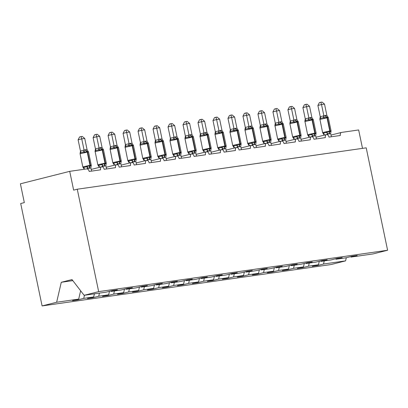 <?xml version="1.0" encoding="UTF-8"?>
<svg xmlns="http://www.w3.org/2000/svg" width="408" height="408" viewBox="0 0 408 408"><rect width="100%" height="100%" fill="white"/><g stroke="black" fill="none" stroke-linecap="round" stroke-linejoin="round"><path stroke-width="0.61" d="M80.631 290.771L78.693 299.095L56.636 302.252L42.095 305.929L20.701 203.516L24.327 202.603L20.4 183.809L69.712 171.345L73.639 190.133L77.265 189.215L98.659 291.628L84.119 295.305L106.177 292.143L112.379 290.578L117.412 289.858L111.216 291.424L121.166 290.001L127.367 288.43L132.401 287.711L126.2 289.277L125.848 288.818M42.095 305.929L331.036 264.547L345.576 260.87L323.519 264.032L317.317 265.598L317.205 265.072M317.317 265.598L312.278 266.317L318.48 264.751L319.291 261.263M323.519 264.032L324.243 260.916M69.712 171.345L86.797 168.897A2.882 1.81 75.8 0 1 89.184 171.457L100.572 169.825A2.882 1.81 -104.2 0 1 101.663 166.775A2.882 1.81 -104.2 0 1 104.173 169.31L115.561 167.678A2.882 1.81 -104.2 0 1 116.652 164.628A2.882 1.81 -104.2 0 1 119.156 167.163L130.545 165.531A2.882 1.81 -104.2 0 1 131.636 162.481A2.882 1.81 -104.2 0 1 134.145 165.016L145.534 163.389A2.882 1.81 -104.2 0 1 146.625 160.334A2.882 1.81 -104.2 0 1 149.129 162.874L160.517 161.242A2.882 1.81 -104.2 0 1 161.614 158.187A2.882 1.81 -104.2 0 1 164.118 160.726L175.506 159.095A2.882 1.81 -104.2 0 1 176.598 156.04A2.882 1.81 -104.2 0 1 179.102 158.579L190.495 156.947A2.882 1.81 -104.2 0 1 191.587 153.893A2.882 1.81 -104.2 0 1 194.091 156.432L205.479 154.8A2.882 1.81 -104.2 0 1 206.57 151.745A2.882 1.81 -104.2 0 1 209.075 154.285L220.468 152.653A2.882 1.81 -104.2 0 1 221.559 149.603A2.882 1.81 -104.2 0 1 224.063 152.138L235.452 150.506A2.882 1.81 -104.2 0 1 236.543 147.456A2.882 1.81 -104.2 0 1 239.047 149.991L250.441 148.359A2.882 1.81 -104.2 0 1 251.532 145.309A2.882 1.81 -104.2 0 1 254.036 147.844L265.424 146.217A2.882 1.81 -104.2 0 1 266.516 143.162A2.882 1.81 -104.2 0 1 269.025 145.702L280.413 144.07A2.882 1.81 -104.2 0 1 281.505 141.015A2.882 1.81 -104.2 0 1 284.009 143.555L295.397 141.923A2.882 1.81 -104.2 0 1 296.489 138.868A2.882 1.81 -104.2 0 1 298.998 141.408L310.386 139.776A2.882 1.81 -104.2 0 1 311.477 136.721A2.882 1.81 -104.2 0 1 313.981 139.261L325.375 137.629A2.882 1.81 -104.2 0 1 326.466 134.579A2.882 1.81 -104.2 0 1 328.97 137.114L340.359 135.481A2.882 1.81 -104.2 0 1 341.45 132.432A2.882 1.81 -104.2 0 1 341.567 132.406L358.652 129.958L362.498 148.364M302.221 267.22L302.328 267.745L297.294 268.464L303.496 266.898L304.307 263.41M318.48 264.751L308.53 266.174L302.328 267.745M308.53 266.174L309.254 263.058M287.232 269.367L287.344 269.892L282.305 270.611L288.507 269.045L289.318 265.552M303.496 266.898L293.541 268.321L287.344 269.892M293.541 268.321L294.27 265.205M272.248 271.514L272.355 272.039L267.322 272.758L273.523 271.192L274.334 267.699M288.507 269.045L278.557 270.468L272.355 272.039M278.557 270.468L279.281 267.352M257.259 273.661L257.371 274.181L252.333 274.905L258.534 273.34L259.345 269.846M273.523 271.192L263.568 272.615L257.371 274.181M263.568 272.615L264.292 269.499M242.276 275.808L242.383 276.328L237.349 277.052L243.545 275.482L244.361 271.993M258.534 273.34L248.584 274.762L242.383 276.328M248.584 274.762L249.308 271.646M227.287 277.95L227.394 278.475L222.36 279.2L228.562 277.629L229.373 274.14M243.545 275.482L233.595 276.91L227.394 278.475M233.595 276.91L234.32 273.793M212.298 280.097L212.41 280.622L207.376 281.341L213.573 279.776L214.389 276.287M228.562 277.629L218.611 279.057L212.41 280.622M218.611 279.057L219.336 275.941M197.314 282.244L197.421 282.77L192.387 283.489L198.589 281.923L199.4 278.435M213.573 279.776L203.623 281.204L197.421 282.77M203.623 281.204L204.347 278.088M182.325 284.391L182.437 284.917L177.398 285.636L183.6 284.07L184.411 280.577M198.589 281.923L188.639 283.346L182.437 284.917M188.639 283.346L189.363 280.23M167.341 286.538L167.448 287.064L162.415 287.783L168.616 286.217L169.427 282.724M183.6 284.07L173.65 285.493L167.448 287.064M173.65 285.493L174.374 282.377M152.352 288.685L152.464 289.211L147.426 289.93L153.627 288.364L154.438 284.871M168.616 286.217L158.661 287.64L152.464 289.211M158.661 287.64L159.39 284.524M137.369 290.833L137.476 291.353L132.442 292.077L138.644 290.506L139.454 287.018M153.627 288.364L143.677 289.787L137.476 291.353M143.677 289.787L144.401 286.671M122.38 292.975L122.492 293.5L117.453 294.224L123.655 292.653L124.466 289.165M138.644 290.506L128.688 291.934L122.492 293.5M128.688 291.934L129.418 288.818M107.396 295.122L107.503 295.647L102.469 296.371L108.666 294.8L109.482 291.312M123.655 292.653L113.704 294.081L107.503 295.647M113.704 294.081L114.429 290.965M92.407 297.269L92.519 297.794L87.48 298.513L93.682 296.947L94.406 293.831M108.666 294.8L98.716 296.228L92.519 297.794M98.716 296.228L99.44 293.112M350.645 256.622L351.002 257.081L357.199 255.515L352.165 256.234L345.964 257.805L336.014 259.228L335.656 258.764M336.014 259.228L342.215 257.662L337.176 258.381L330.98 259.947L321.025 261.375L320.673 260.911M321.025 261.375L327.226 259.809L322.192 260.528L315.991 262.094L306.041 263.522L305.684 263.058M306.041 263.522L312.242 261.951L307.204 262.675L301.007 264.241L291.052 265.669L290.7 265.205M291.052 265.669L297.254 264.098L292.22 264.823L286.018 266.388L276.068 267.811L275.711 267.352M276.068 267.811L282.27 266.245L277.231 266.97L271.029 268.535L261.079 269.958L260.727 269.499M261.079 269.958L267.281 268.393L262.247 269.112L256.046 270.683L246.095 272.105L245.738 271.646M246.095 272.105L252.292 270.54L247.258 271.259L241.057 272.83L231.106 274.252L230.75 273.793M231.106 274.252L237.308 272.687L232.269 273.406L226.073 274.977L216.123 276.4L215.766 275.935M216.123 276.4L222.319 274.834L217.286 275.553L211.084 277.119L201.134 278.547L200.777 278.083M201.134 278.547L207.335 276.976L202.297 277.7L196.1 279.266L186.145 280.694L185.793 280.23M186.145 280.694L192.346 279.123L187.313 279.847L181.111 281.413L171.161 282.841L170.804 282.377M171.161 282.841L177.363 281.27L172.324 281.994L166.127 283.56L156.172 284.983L155.82 284.524M156.172 284.983L162.374 283.417L157.34 284.136L151.139 285.707L141.188 287.13L140.831 286.671M141.188 287.13L147.39 285.564L142.351 286.283L136.15 287.854L126.2 289.277M78.693 299.095L72.496 300.66L77.53 299.941L77.418 299.416M93.682 296.947L83.732 298.375L77.53 299.941M83.732 298.375L84.456 295.259M98.659 291.628L387.6 250.247L373.06 253.924L351.002 257.081M110.859 290.96L111.216 291.424M72.828 280.633L61.282 282.285L72.012 279.572L84.119 295.305M56.636 302.252L61.282 282.285M345.576 260.87L346.31 257.713M387.6 250.247L366.205 147.834L77.265 189.215M70.875 280.913L72.69 280.449M83.66 167.489A2.117 1.3 98.2 0 1 84.293 169.233L82.885 167.076L83.66 167.489L86.379 166.801L87.419 165.934L90.112 166.178L91.285 165.378L90.867 167.795L89.602 168.264L87.868 168.224L86.731 168.907M89.602 168.264A2.117 1.642 81.8 0 1 90.112 166.178A0.959 0.745 -98.2 0 0 90.347 165.23L91.285 165.378M88.347 151.643L88.526 152.021L87.598 152.077A0.959 0.745 -98.2 0 0 87.011 151.332L84.594 152.408L83.303 152.072L80.58 152.76L80.06 153.556L80.488 151.031L85.369 149.751L87.103 149.792L84.737 138.45L81.738 138.883L84.089 150.134M87.103 149.792L88.459 151.858L87.011 151.332A2.117 1.642 81.8 0 1 85.726 149.7M78.112 139.796L79.591 136.95L81.039 136.583L81.738 138.883L78.112 139.796L80.463 151.052M88.118 169.412L87.883 168.31M91.56 171.115L90.867 167.795M87.868 168.224L87.419 165.934M84.594 152.408L84.104 150.221M81.039 136.583L82.237 136.415L84.737 138.45M100.526 167.061L99.246 167.081L97.874 164.929L98.644 165.342L101.368 164.654L102.403 163.786L105.101 164.031L106.274 163.231L105.851 165.648L104.591 166.117L102.852 166.082L101.704 166.765M104.591 166.117A2.117 1.642 81.8 0 1 105.101 164.031A0.959 0.745 -98.2 0 0 105.33 163.083L106.274 163.231M102.092 147.645L99.72 136.308L96.722 136.736L99.093 148.073L100.715 147.553L102.092 147.645L103.448 149.71L102 149.185A0.959 0.745 -98.2 0 1 102.581 149.93L103.51 149.874L103.331 149.496M93.101 137.649L94.574 134.803L96.023 134.436L96.722 136.736L93.101 137.649L95.452 148.905L99.073 147.987M100.715 147.553A2.117 1.642 81.8 0 0 102 149.185L99.578 150.261L98.287 149.925L95.569 150.613L95.049 151.409L95.452 148.905M103.102 167.27L102.872 166.163M99.307 167.367L99.246 167.081M106.544 168.968L105.851 165.648M95.069 151.174L97.808 164.766L105.33 163.083L102.581 149.93L95.059 151.613M102.852 166.082L102.403 163.786M99.578 150.261L99.093 148.073M96.023 134.436L97.221 134.268L99.72 136.308M115.515 164.914L114.235 164.934L112.858 162.782L113.633 163.195L116.351 162.506L117.392 161.639L120.085 161.884L121.258 161.084L120.839 163.501L119.58 163.97L117.841 163.934L116.688 164.618M119.58 163.97A2.117 1.642 81.8 0 1 120.085 161.884A0.959 0.745 -98.2 0 0 120.319 160.936L121.258 161.084M117.076 145.498L114.709 134.161L111.71 134.589L114.077 145.926L115.699 145.411L117.076 145.498L118.432 147.563L116.984 147.043A0.959 0.745 -98.2 0 1 117.57 147.783L118.498 147.727L118.32 147.349M108.084 135.507L109.563 132.656L111.012 132.294L111.71 134.589L108.084 135.507L110.435 146.758L114.062 145.845M115.699 145.411A2.117 1.642 81.8 0 0 116.984 147.043L114.566 148.119L113.276 147.778L110.558 148.466L110.032 149.262L110.435 146.758M118.091 165.123L117.861 164.016M114.291 165.225L114.235 164.934M121.533 166.826L120.839 163.501M110.058 149.027L112.797 162.624L120.319 160.936L117.57 147.783L110.048 149.466M117.841 163.934L117.392 161.639M114.566 148.119L114.077 145.926M111.012 132.294L112.21 132.121L114.709 134.161M130.499 162.766L129.219 162.787L127.847 160.64L128.622 161.048L131.34 160.364L132.376 159.492L135.074 159.737L136.246 158.936L135.828 161.359L134.206 161.874L132.824 161.787L131.677 162.471M134.564 161.823A2.117 1.642 81.8 0 1 135.074 159.737A0.959 0.745 -98.2 0 0 135.303 158.789L136.246 158.936M132.065 143.351L129.693 132.014L126.699 132.442L129.066 143.779L130.325 143.315L132.065 143.351L133.421 145.416L131.973 144.896A0.959 0.745 -98.2 0 1 132.554 145.636L133.482 145.579L133.304 145.202M123.073 133.36L124.547 130.514L126.001 130.147L126.699 132.442L123.073 133.36L125.424 144.611L129.05 143.698M130.688 143.264A2.117 1.642 81.8 0 0 131.973 144.896L129.55 145.972L128.265 145.631L125.542 146.319L125.021 147.115L125.424 144.611M133.074 162.976L132.845 161.869M129.28 163.078L129.219 162.787M136.517 164.679L135.828 161.359M125.042 146.88L127.781 160.477L135.303 158.789L132.554 145.636L125.032 147.319M132.824 161.787L132.376 159.492M129.55 145.972L129.066 143.779M126.001 130.147L127.194 129.974L129.693 132.014M145.488 160.619L144.208 160.64L142.831 158.493L143.606 158.906L146.329 158.217L147.364 157.345L150.057 157.59L151.23 156.789L150.812 159.212L149.552 159.676L147.813 159.64L146.661 160.324M149.552 159.676A2.117 1.642 81.8 0 1 150.057 157.59A0.959 0.745 -98.2 0 0 150.292 156.641L151.23 156.789M147.053 141.204L144.682 129.866L141.683 130.295L144.049 141.632L145.671 141.117L147.053 141.204L148.405 143.269L146.956 142.749A0.959 0.745 -98.2 0 1 147.543 143.489L148.471 143.432L148.293 143.055M138.057 131.213L139.536 128.367L140.984 128L141.683 130.295L138.057 131.213L140.408 142.469L144.034 141.55M145.671 141.117A2.117 1.642 81.8 0 0 146.956 142.749L144.539 143.825L143.249 143.483L140.531 144.172L140.005 144.968L140.408 142.469M148.063 160.829L147.834 159.727M144.269 160.93L144.208 160.64M151.506 162.532L150.812 159.212M140.031 144.733L142.769 158.329L150.292 156.641L147.543 143.489L140.02 145.177M147.813 159.64L147.364 157.345M144.539 143.825L144.049 141.632M140.984 128L142.183 127.826L144.682 129.866M160.471 158.472L159.191 158.493L157.82 156.346L158.595 156.759L161.313 156.07L162.348 155.198L164.689 155.499L166.219 154.647L165.801 157.065L164.179 157.58L162.802 157.493L161.65 158.177M162.037 139.057L159.666 127.719L156.672 128.148L159.038 139.49L160.298 139.021L162.037 139.057L163.394 141.122L161.945 140.602A0.959 0.745 -98.2 0 1 162.532 141.341L163.455 141.285L163.276 140.908M153.046 129.066L154.525 126.22L155.973 125.853L156.672 128.148L153.046 129.066L155.397 140.321L159.023 139.403M160.66 138.97A2.117 1.642 81.8 0 0 161.945 140.602L159.528 141.678L158.238 141.341L155.514 142.025L154.994 142.826L155.397 140.321M163.047 158.681L162.817 157.58M159.253 158.783L159.191 158.493M166.489 160.385L165.801 157.065M155.014 142.586L157.753 156.182L164.919 154.55L166.204 154.438L166.209 154.805M162.802 157.493L162.348 155.198M159.528 141.678L159.038 139.49M155.973 125.853L157.167 125.679L159.666 127.719M175.46 156.33L174.18 156.351L172.803 154.199L173.579 154.612L176.302 153.923L177.337 153.051L180.035 153.301L181.203 152.5L180.785 154.918L179.163 155.438L177.786 155.346L176.633 156.029M179.525 155.382A2.117 1.642 81.8 0 1 180.035 153.301A0.959 0.745 -98.2 0 0 180.265 152.352L181.203 152.5M177.026 136.91L174.655 125.572L171.656 126.001L174.027 137.343L175.287 136.874L177.026 136.91L178.378 138.975L176.934 138.455A0.959 0.745 -98.2 0 1 177.516 139.194L178.444 139.138L178.265 138.761M168.03 126.919L169.509 124.073L170.957 123.706L171.656 126.001L168.03 126.919L170.381 138.174L174.007 137.256M175.644 136.823A2.117 1.642 81.8 0 0 176.934 138.455L174.512 139.531L173.221 139.194L170.503 139.878L169.978 140.678L170.381 138.174M178.036 156.534L177.806 155.433M174.242 156.636L174.18 156.351M181.478 158.238L180.785 154.918M177.786 155.346L177.337 153.051M174.512 139.531L174.027 137.343M170.957 123.706L172.156 123.532L174.655 125.572M190.444 154.183L189.164 154.204L187.792 152.051L188.567 152.464L191.286 151.776L192.326 150.904L194.662 151.205L196.192 150.353L195.774 152.77L194.509 153.24L192.775 153.199L191.622 153.887M194.509 153.24A2.117 1.642 81.8 0 1 195.019 151.154A0.959 0.745 -98.2 0 0 195.254 150.205L196.192 150.353M192.01 134.768L193.367 136.833L191.561 136.359L189.501 137.384L188.21 137.047L185.487 137.736L184.967 138.531L185.395 136.007L190.271 134.727L192.01 134.768L189.644 123.425L186.645 123.859L188.996 135.109M183.019 124.772L184.498 121.926L185.946 121.558L186.645 123.859L183.019 124.772L185.37 136.027M193.025 154.387L192.79 153.286M189.225 154.489L189.164 154.204M196.467 156.091L195.774 152.77M192.775 153.199L192.326 150.904M189.501 137.384L189.011 135.196M185.946 121.558L187.144 121.39L189.644 123.425M205.433 152.036L204.153 152.056L202.776 149.904L203.551 150.317L206.275 149.629L207.31 148.762L210.008 149.007L211.176 148.206L210.757 150.623L209.498 151.093L207.759 151.057L206.611 151.74M209.498 151.093A2.117 1.642 81.8 0 1 210.008 149.007A0.959 0.745 -98.2 0 0 210.237 148.058L211.176 148.206M206.999 132.62L204.627 121.278L201.629 121.712L204 133.049L205.26 132.58L206.999 132.62L208.355 134.686L206.907 134.161A0.959 0.745 -98.2 0 1 207.488 134.905L208.417 134.849L208.238 134.472M198.002 122.624L199.481 119.779L200.93 119.411L201.629 121.712L198.002 122.624L200.354 133.88L203.98 132.962M205.622 132.529A2.117 1.642 81.8 0 0 206.907 134.161L204.484 135.237L203.194 134.9L200.476 135.589L199.956 136.384L200.354 133.88M208.009 152.24L207.779 151.139M204.214 152.342L204.153 152.056M211.451 153.944L210.757 150.623M199.976 136.15L202.715 149.741L210.237 148.058L207.488 134.905L199.966 136.588M207.759 151.057L207.31 148.762M204.484 135.237L204 133.049M200.93 119.411L202.128 119.243L204.627 121.278M220.417 149.889L219.137 149.909L217.765 147.757L218.54 148.17L221.258 147.482L222.299 146.615L224.992 146.86L226.165 146.059L225.746 148.476L224.482 148.946L222.748 148.91L221.595 149.593M224.482 148.946A2.117 1.642 81.8 0 1 224.992 146.86A0.959 0.745 -98.2 0 0 225.226 145.911L226.165 146.059M221.983 130.473L219.616 119.136L216.617 119.564L218.984 130.902L220.606 130.382L221.983 130.473L223.339 132.539L221.891 132.014A0.959 0.745 -98.2 0 1 222.477 132.758L223.406 132.702L223.222 132.325M212.991 120.482L214.47 117.632L215.919 117.264L216.617 119.564L212.991 120.482L215.342 131.733L218.969 130.815M220.606 130.382A2.117 1.642 81.8 0 0 221.891 132.014L219.473 133.09L218.183 132.753L215.46 133.441L214.94 134.237L215.342 131.733M222.998 150.098L222.763 148.991M219.198 150.2L219.137 149.909M226.44 151.796L225.746 148.476M214.96 134.002L217.699 147.594L225.226 145.911L222.477 132.758L214.955 134.441M222.748 148.91L222.299 146.615M219.473 133.09L218.984 130.902M215.919 117.264L217.117 117.096L219.616 119.136M235.406 147.742L234.126 147.762L232.754 145.615L233.524 146.023L236.247 145.34L237.283 144.468L239.981 144.713L241.148 143.912L240.73 146.334L239.471 146.798L237.731 146.763L236.584 147.446M239.471 146.798A2.117 1.642 81.8 0 1 239.981 144.713A0.959 0.745 -98.2 0 0 240.21 143.764L241.148 143.912M236.971 128.326L234.6 116.989L231.601 117.417L233.973 128.755L235.232 128.291L236.971 128.326L238.328 130.392L236.88 129.871A0.959 0.745 -98.2 0 1 237.461 130.611L238.389 130.555L238.211 130.178M227.98 118.335L229.454 115.484L230.903 115.122L231.601 117.417L227.98 118.335L230.326 129.586L233.952 128.673M235.595 128.239A2.117 1.642 81.8 0 0 236.88 129.871L234.457 130.948L233.167 130.606L230.449 131.294L229.928 132.09L230.326 129.586M237.981 147.951L237.752 146.844M234.187 148.053L234.126 147.762M241.424 149.654L240.73 146.334M229.949 131.855L232.688 145.452L240.21 143.764L237.461 130.611L229.939 132.294M237.731 146.763L237.283 144.468M234.457 130.948L233.973 128.755M230.903 115.122L232.101 114.949L234.6 116.989M250.395 145.595L249.115 145.615L247.738 143.468L248.513 143.881L251.231 143.193L252.272 142.321L254.964 142.565L256.137 141.765L255.719 144.187L254.459 144.651L252.72 144.616L251.568 145.299M254.459 144.651A2.117 1.642 81.8 0 1 254.964 142.565A0.959 0.745 -98.2 0 0 255.199 141.617L256.137 141.765M251.955 126.179L249.589 114.842L246.59 115.27L248.957 126.608L250.221 126.143L251.955 126.179L253.312 128.245L251.864 127.724A0.959 0.745 -98.2 0 1 252.45 128.464L253.378 128.408L253.2 128.03M242.964 116.188L244.443 113.342L245.891 112.975L246.59 115.27L242.964 116.188L245.315 127.439L248.941 126.526M250.578 126.092A2.117 1.642 81.8 0 0 251.864 127.724L249.446 128.8L248.156 128.459L245.438 129.147L244.912 129.943L245.315 127.439M252.97 145.804L252.741 144.697M249.171 145.906L249.115 145.615M256.413 147.507L255.719 144.187M244.938 129.708L247.676 143.305L255.199 141.617L252.45 128.464L244.928 130.152M252.72 144.616L252.272 142.321M249.446 128.8L248.957 126.608M245.891 112.975L247.09 112.802L249.589 114.842M265.379 143.448L264.098 143.468L262.726 141.321L263.502 141.734L266.22 141.046L267.255 140.174L269.953 140.418L271.126 139.618L270.703 142.04L269.443 142.504L267.704 142.469L266.557 143.152M269.443 142.504A2.117 1.642 81.8 0 1 269.953 140.418A0.959 0.745 -98.2 0 0 270.183 139.47L271.126 139.618M266.944 124.032L264.573 112.695L261.579 113.123L263.945 124.46L265.205 123.996L266.944 124.032L268.301 126.097L266.852 125.577A0.959 0.745 -98.2 0 1 267.434 126.317L268.362 126.261L268.184 125.883M257.953 114.041L259.427 111.195L260.875 110.828L261.579 113.123L257.953 114.041L260.304 125.297L263.93 124.379M265.567 123.945A2.117 1.642 81.8 0 0 266.852 125.577L264.43 126.653L263.145 126.312L260.421 127L259.901 127.801L260.304 125.297M267.954 143.657L267.725 142.555M264.16 143.759L264.098 143.468M271.397 145.36L270.703 142.04M259.921 127.561L262.66 141.158L270.183 139.47L267.434 126.317L259.911 128.005M267.704 142.469L267.255 140.174M264.43 126.653L263.945 124.46M260.875 110.828L262.074 110.655L264.573 112.695M280.367 141.306L279.087 141.321L277.71 139.174L278.486 139.587L281.204 138.899L282.244 138.026L284.58 138.327L286.11 137.476L285.692 139.893L284.07 140.413L282.693 140.321L281.54 141.005M284.432 140.357A2.117 1.642 81.8 0 1 284.937 138.271A0.959 0.745 -98.2 0 0 285.172 137.328L286.11 137.476M283.172 123.736L283.351 124.114L282.423 124.17A0.959 0.745 -98.2 0 0 281.836 123.43L279.419 124.506L278.129 124.17L275.41 124.853L274.905 125.414L277.649 139.011L285.172 137.328L282.423 124.17L274.9 125.858M281.928 121.885L283.285 123.95L281.836 123.43A2.117 1.642 81.8 0 1 280.551 121.798L281.928 121.885L279.562 110.548L276.563 110.976L278.929 122.318L280.551 121.798M272.937 111.894L274.416 109.048L275.864 108.681L276.563 110.976L272.937 111.894L275.288 123.15L278.914 122.232M274.91 125.419L275.288 123.15M282.943 141.51L282.713 140.408M279.143 141.612L279.087 141.321M286.385 143.213L285.692 139.893M282.693 140.321L282.244 138.026M279.419 124.506L278.929 122.318M275.864 108.681L277.063 108.508L279.562 110.548M295.351 139.159L294.071 139.179L292.699 137.027L293.474 137.44L296.193 136.751L297.228 135.879L299.926 136.129L301.099 135.329L300.681 137.746L299.059 138.266L297.677 138.174L296.529 138.863M299.416 138.215A2.117 1.642 81.8 0 1 299.926 136.129A0.959 0.745 -98.2 0 0 300.155 135.181L301.099 135.329M296.917 119.738L294.545 108.401L291.552 108.829L293.918 120.171L295.178 119.702L296.917 119.738L298.274 121.803L296.825 121.283A0.959 0.745 -98.2 0 1 297.412 122.028L298.335 121.967L298.156 121.589M287.926 109.747L289.405 106.901L290.853 106.534L291.552 108.829L287.926 109.747L290.277 121.003L293.903 120.085M295.54 119.651A2.117 1.642 81.8 0 0 296.825 121.283L294.408 122.359L293.117 122.023L290.394 122.711L289.874 123.507L290.277 121.003M297.927 139.363L297.697 138.261M294.132 139.465L294.071 139.179M301.369 141.066L300.681 137.746M297.677 138.174L297.228 135.879M294.408 122.359L293.918 120.171M290.853 106.534L292.046 106.366L294.545 108.401M310.34 137.011L309.06 137.032L307.683 134.88L308.458 135.293L311.182 134.604L312.217 133.732L314.915 133.982L316.083 133.181L315.665 135.599L314.405 136.068L312.666 136.027L311.513 136.716M314.405 136.068A2.117 1.642 81.8 0 1 314.915 133.982A0.959 0.745 -98.2 0 0 315.144 133.034L316.083 133.181M311.906 117.596L309.534 106.253L306.535 106.687L308.902 118.024L310.524 117.504L311.906 117.596L313.257 119.661L311.814 119.136A0.959 0.745 -98.2 0 1 312.395 119.881L313.324 119.825L313.145 119.447M302.909 107.6L304.388 104.754L305.837 104.387L306.535 106.687L302.909 107.6L305.26 118.856L308.887 117.938M310.524 117.504A2.117 1.642 81.8 0 0 311.814 119.136L309.392 120.212L308.101 119.876L305.383 120.564L304.858 121.36L305.26 118.856M312.916 137.216L312.686 136.114M309.121 137.317L309.06 137.032M316.358 138.919L315.665 135.599M304.883 121.125L307.622 134.716L315.144 133.034L312.395 119.881L304.873 121.564M312.666 136.027L312.217 133.732M309.392 120.212L308.902 118.024M305.837 104.387L307.035 104.219L309.534 106.253M325.324 134.864L324.044 134.885L322.672 132.733L323.447 133.146L326.165 132.457L327.206 131.59L329.899 131.835L331.072 131.034L330.653 133.452L329.389 133.921L327.655 133.885L326.502 134.569M329.389 133.921A2.117 1.642 81.8 0 1 329.899 131.835A0.959 0.745 -98.2 0 0 330.128 130.886L331.072 131.034M326.89 115.449L324.518 104.111L321.524 104.54L323.891 115.877L325.513 115.357L326.89 115.449L328.246 117.514L326.798 116.989A0.959 0.745 -98.2 0 1 327.384 117.733L328.307 117.677L328.129 117.3M317.898 105.453L319.377 102.607L320.826 102.24L321.524 104.54L317.898 105.453L320.249 116.708L323.875 115.79M325.513 115.357A2.117 1.642 81.8 0 0 326.798 116.989L324.38 118.065L323.09 117.728L320.367 118.417L319.846 119.213L320.249 116.708M327.899 135.074L327.67 133.967M324.105 135.17L324.044 134.885M331.347 136.772L330.653 133.452M319.867 118.978L322.606 132.569L330.128 130.886L327.384 117.733L319.857 119.416M327.655 133.885L327.206 131.59M324.38 118.065L323.891 115.877M320.826 102.24L322.024 102.071L324.518 104.111M85.369 149.751A2.117 1.642 81.8 0 0 86.654 151.383A0.959 0.745 81.8 0 1 87.236 152.128L80.075 153.76L82.819 166.913L90.347 165.23L87.598 152.077L87.236 152.128L89.984 165.281A0.959 0.745 81.8 0 1 89.755 166.229A2.117 1.642 81.8 0 0 89.245 168.315M87.858 168.331A2.117 1.234 54.1 0 0 86.379 166.801M83.303 152.072A2.117 1.3 98.2 0 0 84.058 150.129M80.58 152.76A2.117 1.234 54.1 0 0 80.488 151.031M100.353 147.609A2.117 1.642 81.8 0 0 101.638 149.236A0.959 0.745 81.8 0 1 102.224 149.981L104.973 163.134A0.959 0.745 81.8 0 1 104.739 164.082A2.117 1.642 81.8 0 0 104.229 166.168M102.847 166.184A2.117 1.234 54.1 0 0 101.368 164.654M99.277 167.086A2.117 1.3 98.2 0 0 98.644 165.342M98.287 149.925A2.117 1.3 98.2 0 0 99.042 147.982M95.569 150.613A2.117 1.234 54.1 0 0 95.477 148.884M115.342 145.462A2.117 1.642 81.8 0 0 116.627 147.094A0.959 0.745 81.8 0 1 117.208 147.834L119.957 160.987A0.959 0.745 81.8 0 1 119.728 161.935A2.117 1.642 81.8 0 0 119.218 164.021M117.83 164.036A2.117 1.234 54.1 0 0 116.351 162.506M114.266 164.939A2.117 1.3 98.2 0 0 113.633 163.195M113.276 147.778A2.117 1.3 98.2 0 0 114.031 145.84M110.558 148.466A2.117 1.234 54.1 0 0 110.461 146.737M130.325 143.315A2.117 1.642 81.8 0 0 131.611 144.947A0.959 0.745 81.8 0 1 132.197 145.687L134.946 158.839A0.959 0.745 81.8 0 1 134.711 159.788A2.117 1.642 81.8 0 0 134.206 161.874M132.819 161.889A2.117 1.234 54.1 0 0 131.34 160.364M129.249 162.792A2.117 1.3 98.2 0 0 128.622 161.048M128.265 145.631A2.117 1.3 98.2 0 0 129.015 143.692M125.542 146.319A2.117 1.234 54.1 0 0 125.45 144.595M145.314 141.168A2.117 1.642 81.8 0 0 146.6 142.8A0.959 0.745 81.8 0 1 147.186 143.54L149.93 156.697A0.959 0.745 81.8 0 1 149.7 157.641A2.117 1.642 81.8 0 0 149.19 159.727M147.803 159.742A2.117 1.234 54.1 0 0 146.329 158.217M144.238 160.645A2.117 1.3 98.2 0 0 143.606 158.906M143.249 143.483A2.117 1.3 98.2 0 0 144.004 141.545M140.531 144.172A2.117 1.234 54.1 0 0 140.434 142.448M164.536 157.529A2.117 1.642 81.8 0 1 165.046 155.443A0.959 0.745 -98.2 0 0 165.276 154.499L162.532 141.341L155.004 143.029M160.298 139.021A2.117 1.642 81.8 0 0 161.583 140.653A0.959 0.745 81.8 0 1 162.17 141.392L164.919 154.55A0.959 0.745 81.8 0 1 164.689 155.499A2.117 1.642 81.8 0 0 164.179 157.58M162.792 157.595A2.117 1.234 54.1 0 0 161.313 156.07M159.222 158.498A2.117 1.3 98.2 0 0 158.595 156.759M158.238 141.341A2.117 1.3 98.2 0 0 158.987 139.398M155.514 142.025A2.117 1.234 54.1 0 0 155.423 140.301M175.287 136.874A2.117 1.642 81.8 0 0 176.572 138.506A0.959 0.745 81.8 0 1 177.159 139.25L169.993 140.882L172.742 154.035L180.265 152.352L177.516 139.194L177.159 139.25L179.903 152.403A0.959 0.745 81.8 0 1 179.673 153.352A2.117 1.642 81.8 0 0 179.163 155.438M177.781 155.453A2.117 1.234 54.1 0 0 176.302 153.923M174.211 156.351A2.117 1.3 98.2 0 0 173.579 154.612M173.221 139.194A2.117 1.3 98.2 0 0 173.976 137.251M170.503 139.878A2.117 1.234 54.1 0 0 170.411 138.154M193.122 136.466L193.433 136.991L192.505 137.052A0.959 0.745 -98.2 0 0 191.918 136.308A2.117 1.642 81.8 0 1 190.633 134.676M190.271 134.727A2.117 1.642 81.8 0 0 191.561 136.359A0.959 0.745 81.8 0 1 192.143 137.103L184.982 138.735L187.726 151.888L195.254 150.205L192.505 137.052L192.143 137.103L194.891 150.256A0.959 0.745 81.8 0 1 194.662 151.205A2.117 1.642 81.8 0 0 194.152 153.291M192.765 153.306A2.117 1.234 54.1 0 0 191.286 151.776M189.2 154.209A2.117 1.3 98.2 0 0 188.567 152.464M188.21 137.047A2.117 1.3 98.2 0 0 188.965 135.104M185.487 137.736A2.117 1.234 54.1 0 0 185.395 136.007M205.26 132.58A2.117 1.642 81.8 0 0 206.545 134.212A0.959 0.745 81.8 0 1 207.131 134.956L209.88 148.109A0.959 0.745 81.8 0 1 209.646 149.058A2.117 1.642 81.8 0 0 209.136 151.144M207.754 151.159A2.117 1.234 54.1 0 0 206.275 149.629M204.184 152.062A2.117 1.3 98.2 0 0 203.551 150.317M203.194 134.9A2.117 1.3 98.2 0 0 203.949 132.957M200.476 135.589A2.117 1.234 54.1 0 0 200.384 133.86M220.249 130.438A2.117 1.642 81.8 0 0 221.534 132.07A0.959 0.745 81.8 0 1 222.115 132.809L224.864 145.962A0.959 0.745 81.8 0 1 224.635 146.911A2.117 1.642 81.8 0 0 224.125 148.996M222.737 149.012A2.117 1.234 54.1 0 0 221.258 147.482M219.173 149.915A2.117 1.3 98.2 0 0 218.54 148.17M218.183 132.753A2.117 1.3 98.2 0 0 218.938 130.815M215.46 133.441A2.117 1.234 54.1 0 0 215.368 131.713M235.232 128.291A2.117 1.642 81.8 0 0 236.518 129.923A0.959 0.745 81.8 0 1 237.104 130.662L239.853 143.815A0.959 0.745 81.8 0 1 239.618 144.764A2.117 1.642 81.8 0 0 239.108 146.849M237.726 146.865A2.117 1.234 54.1 0 0 236.247 145.34M234.156 147.767A2.117 1.3 98.2 0 0 233.524 146.023M233.167 130.606A2.117 1.3 98.2 0 0 233.922 128.668M230.449 131.294A2.117 1.234 54.1 0 0 230.357 129.566M250.221 126.143A2.117 1.642 81.8 0 0 251.506 127.775A0.959 0.745 81.8 0 1 252.088 128.515L254.837 141.668A0.959 0.745 81.8 0 1 254.607 142.616A2.117 1.642 81.8 0 0 254.097 144.702M252.71 144.718A2.117 1.234 54.1 0 0 251.231 143.193M249.145 145.62A2.117 1.3 98.2 0 0 248.513 143.881M248.156 128.459A2.117 1.3 98.2 0 0 248.911 126.521M245.438 129.147A2.117 1.234 54.1 0 0 245.341 127.424M265.205 123.996A2.117 1.642 81.8 0 0 266.49 125.628A0.959 0.745 81.8 0 1 267.077 126.368L269.826 139.526A0.959 0.745 81.8 0 1 269.591 140.469A2.117 1.642 81.8 0 0 269.086 142.555M267.699 142.571A2.117 1.234 54.1 0 0 266.22 141.046M264.129 143.473A2.117 1.3 98.2 0 0 263.502 141.734M263.145 126.312A2.117 1.3 98.2 0 0 263.894 124.374M260.421 127A2.117 1.234 54.1 0 0 260.329 125.276M280.194 121.849A2.117 1.642 81.8 0 0 281.479 123.481A0.959 0.745 81.8 0 1 282.061 124.226L284.81 137.379A0.959 0.745 81.8 0 1 284.58 138.327A2.117 1.642 81.8 0 0 284.07 140.413M282.683 140.429A2.117 1.234 54.1 0 0 281.204 138.899M279.118 141.326A2.117 1.3 98.2 0 0 278.486 139.587M278.129 124.17A2.117 1.3 98.2 0 0 278.883 122.227M275.41 124.853A2.117 1.234 54.1 0 0 275.313 123.129M295.178 119.702A2.117 1.642 81.8 0 0 296.463 121.334A0.959 0.745 81.8 0 1 297.05 122.079L289.884 123.711L292.633 136.864L300.155 135.181L297.412 122.028L297.05 122.079L299.798 135.232A0.959 0.745 81.8 0 1 299.564 136.18A2.117 1.642 81.8 0 0 299.059 138.266M297.672 138.281A2.117 1.234 54.1 0 0 296.193 136.751M294.102 139.184A2.117 1.3 98.2 0 0 293.474 137.44M293.117 122.023A2.117 1.3 98.2 0 0 293.867 120.079M290.394 122.711A2.117 1.234 54.1 0 0 290.302 120.982M310.167 117.555A2.117 1.642 81.8 0 0 311.452 119.187A0.959 0.745 81.8 0 1 312.038 119.932L314.782 133.084A0.959 0.745 81.8 0 1 314.553 134.033A2.117 1.642 81.8 0 0 314.043 136.119M312.655 136.134A2.117 1.234 54.1 0 0 311.182 134.604M309.091 137.037A2.117 1.3 98.2 0 0 308.458 135.293M308.101 119.876A2.117 1.3 98.2 0 0 308.856 117.932M305.383 120.564A2.117 1.234 54.1 0 0 305.286 118.835M325.15 115.413A2.117 1.642 81.8 0 0 326.441 117.04A0.959 0.745 81.8 0 1 327.022 117.784L329.771 130.937A0.959 0.745 81.8 0 1 329.542 131.886A2.117 1.642 81.8 0 0 329.032 133.972M327.644 133.987A2.117 1.234 54.1 0 0 326.165 132.457M324.08 134.89A2.117 1.3 98.2 0 0 323.447 133.146M323.09 117.728A2.117 1.3 98.2 0 0 323.845 115.785M320.367 118.417A2.117 1.234 54.1 0 0 320.275 116.688M326.466 134.579L316.001 137.221M341.45 132.432L330.99 135.074M311.477 136.721L301.017 139.368M296.489 138.868L286.028 141.515M281.505 141.015L271.045 143.662M266.516 143.162L256.056 145.809M251.532 145.309L241.072 147.951M236.543 147.456L226.083 150.098M221.559 149.603L211.099 152.245M206.57 151.745L196.11 154.392M191.587 153.893L181.121 156.539M176.598 156.04L166.138 158.686M161.614 158.187L151.149 160.834M146.625 160.334L136.165 162.981M131.636 162.481L121.176 165.123M116.652 164.628L106.192 167.27M101.663 166.775L91.203 169.417M88.526 152.021L91.27 165.174M80.085 153.316L80.075 153.76M83.13 167.443L82.819 166.913M103.51 149.874L106.258 163.027M98.119 165.296L97.808 164.766M118.498 147.727L121.247 160.88M113.103 163.149L112.797 162.624M133.482 145.579L136.231 158.732M128.092 161.007L127.781 160.477M148.471 143.432L151.22 156.585M143.075 158.86L142.769 158.329M163.455 141.285L166.204 154.438M158.064 156.713L157.753 156.182M178.444 139.138L181.193 152.296M170.003 140.439L169.993 140.882M173.048 154.566L172.742 154.035M193.433 136.991L196.177 150.149M184.992 138.292L184.982 138.735M188.037 152.419L187.726 151.888M208.417 134.849L211.166 148.002M203.021 150.272L202.715 149.741M223.406 132.702L226.149 145.855M218.01 148.124L217.699 147.594M238.389 130.555L241.138 143.708M232.999 145.982L232.688 145.452M253.378 128.408L256.127 141.561M247.982 143.835L247.676 143.305M268.362 126.261L271.111 139.414M262.971 141.688L262.66 141.158M283.351 124.114L286.1 137.266M277.955 139.541L277.649 139.011M298.335 121.967L301.084 135.124M289.899 123.267L289.884 123.711M292.944 137.394L292.633 136.864M313.324 119.825L316.072 132.977M307.928 135.247L307.622 134.716M328.307 117.677L331.056 130.83M322.917 133.1L322.606 132.569"/></g></svg>
